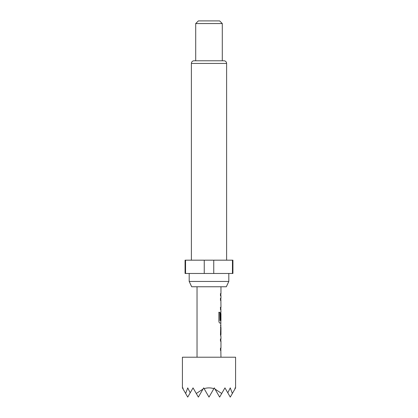 <?xml version="1.0" encoding="UTF-8"?>
<svg xmlns="http://www.w3.org/2000/svg" width="418" height="418" viewBox="0 0 418 418"><rect width="100%" height="100%" fill="white"/><g stroke="black" fill="none" stroke-linecap="round" stroke-linejoin="round"><path stroke-width="0.63" d="M220.343 339.019L220.829 339.019L220.829 341.114L220.343 341.114M220.829 348.163L220.829 350.258L220.343 350.258M220.829 325.486L220.965 334.557L220.479 334.557M220.772 327.508L220.829 336.574M220.343 319.76L220.756 319.76L220.772 313.667L220.887 319.76L220.474 319.76L220.474 313.756L220.871 311.802L220.829 313.667M220.829 320.716L220.829 323.041L219.737 323.041M220.829 298.196L220.829 300.286L220.343 300.286M220.343 307.334L220.829 307.334L220.829 309.43L220.343 309.43M220.343 293.729L220.829 293.729L220.829 295.819M235.585 357.218L182.415 357.218L182.415 387.888L182.865 388.667L182.948 387.888L183.1 389.08L185.649 393.5L187.729 387.888L190.2 392.821L193.048 387.888L196.288 393.5L202.996 389.08L203.681 387.888L204.13 388.667C207.375 387.632 210.625 387.632 213.87 388.667L214.319 387.888L215.004 389.08L221.712 393.5L224.952 387.888L227.8 392.821L230.271 387.888L232.351 393.5L234.9 389.08L235.052 387.888L235.135 388.667L235.585 387.888L235.585 357.218M197.035 286.764L197.035 357.218M220.829 350.174L220.965 357.218M220.965 350.258L220.474 350.258L220.474 348.163L220.965 348.163L220.965 341.114L220.474 341.114L220.474 339.019L220.829 339.102M220.829 322.957L220.474 334.693L220.965 336.647L220.965 339.019M220.965 323.041L219.858 323.041C219.319 322.905 218.995 322.257 218.891 321.087L218.891 312.293L219.915 312.293L219.972 320.716L220.965 320.716L220.965 313.667M220.829 309.351L220.965 311.802M220.965 309.43L220.474 309.43L220.474 307.334L220.908 307.334M220.892 300.427L220.965 307.334M220.965 300.286L220.474 300.286L220.474 298.196L220.829 298.274M220.474 293.729L220.965 293.729L220.479 293.729L220.474 295.819L220.965 295.824L220.965 298.196M220.965 286.764L220.965 293.729M220.965 325.413L220.479 325.413M220.479 327.508L220.965 327.508L220.965 334.557M226.326 286.764L191.674 286.764L189.192 281.45L228.808 281.45L226.326 286.764M189.192 273.471L189.192 281.45M228.808 273.471L228.808 281.45M226.613 260.179L226.613 63.437A2.66 2.66 0 0 0 223.954 60.782L194.046 60.782A2.66 2.66 0 0 0 191.387 63.437L191.387 260.179M195.708 23.56L198.367 20.9L219.633 20.9L222.292 23.56L195.708 23.56L195.708 60.782M222.292 23.56L222.292 60.782M232.45 260.179L232.93 260.179L232.93 273.471L232.45 273.471L232.45 260.179L185.069 260.179L185.069 273.471L204.25 273.471L204.25 260.179M213.75 260.179L213.75 273.471L204.25 273.471M185.55 260.179L185.55 273.471M213.75 273.471L232.45 273.471M215.004 389.08L219.633 397.1L221.712 393.5M196.288 393.5L198.367 397.1L202.996 389.08M227.8 392.821L230.271 397.1L232.351 393.5M185.649 393.5L187.729 397.1L190.2 392.821M234.9 389.08L235.135 388.667M182.865 388.667L183.1 389.08M204.13 388.667L209 397.1L213.87 388.667M218.781 312.293L219.795 312.293L219.972 320.716M226.613 63.437L191.387 63.437"/></g></svg>
